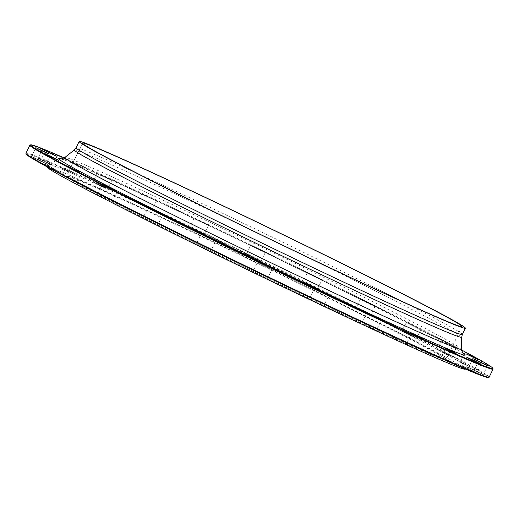 <?xml version="1.0" encoding="UTF-8"?>
<svg xmlns="http://www.w3.org/2000/svg" width="519" height="519" viewBox="0 0 519 519"><rect width="100%" height="100%" fill="white"/><g stroke="black" fill="none" stroke-linecap="round" stroke-linejoin="round"><path stroke-width="0.39" stroke-dasharray="2.6 1.95" d="M29.972 145.106A257.242 5.871 -154.2 0 1 264.009 251.871A257.242 5.871 -154.2 0 1 493.05 368.964M489.145 377.19A257.242 5.871 25.8 0 0 302.077 280.344A257.242 5.871 25.8 0 0 42.11 158.756A257.242 5.871 25.8 0 0 25.95 153.267M432.904 354.834A210.753 4.807 -154.2 0 1 219.92 255.218A210.753 4.807 -154.2 0 1 66.659 175.876A210.753 4.807 -154.2 0 1 66.756 175.805A210.753 4.807 -154.2 0 1 79.894 180.372A210.753 4.807 -154.2 0 1 290.757 278.95A210.753 4.807 -154.2 0 1 446.145 359.206A210.753 4.807 -154.2 0 1 446.145 359.33A210.753 4.807 -154.2 0 1 432.904 354.834M79.225 180.625A211.278 4.82 25.8 0 0 66.049 176.045A211.278 4.82 25.8 0 0 254.07 272.423A211.278 4.82 25.8 0 0 446.385 359.914A211.278 4.82 25.8 0 0 290.614 279.449A211.278 4.82 25.8 0 0 79.225 180.625M47.125 167.086A232.175 5.3 -154.2 0 1 258.475 263.308A232.175 5.3 -154.2 0 1 465.167 369.178M452.847 362.34A233.466 5.326 -154.2 0 1 218.051 252.545A233.466 5.326 -154.2 0 1 47.112 164.153A233.466 5.326 -154.2 0 1 259.636 260.908A233.466 5.326 -154.2 0 1 467.47 367.361A233.466 5.326 -154.2 0 1 452.847 362.34M65.336 175.954L77.279 181.89L65.336 175.954M44.264 164.276L39.84 162.324L41.877 163.459L54.56 169.441L44.264 164.276M37.718 159.515L33.482 157.815L46.165 163.796L37.718 159.515M46.139 161.98L37.939 158.217L50.505 164.445L46.139 161.98M68.949 171.523L58.881 166.846L71.453 173.067L73.607 173.962L68.949 171.523M104.591 187.476L92.849 181.961L104.591 187.476M150.646 208.768L137.522 202.546L150.646 208.768M203.973 233.933L189.857 227.192L203.973 233.933M260.934 261.265L246.291 254.219L260.934 261.265M317.647 288.901L302.973 281.785L317.647 288.901M370.248 314.955L356.04 308.007L370.248 314.955M415.155 337.655L401.881 331.109L415.155 337.655M449.305 355.45L437.368 349.514L449.305 355.45M470.37 367.128L460.081 361.957L470.37 367.128M476.922 371.896L483.202 374.724L475.917 371.001L468.475 367.608L476.922 371.896M468.501 369.424L476.702 373.18L469.423 369.457L461.981 366.064L468.501 369.424M445.691 359.888L455.76 364.559L445.691 359.888M410.042 343.928L421.791 349.436L410.042 343.928M363.988 322.643L377.118 328.851L363.988 322.643M310.667 297.471L324.784 304.212L310.667 297.471M253.707 270.139L268.349 277.185L253.707 270.139M196.993 242.503L211.668 249.62L196.993 242.503M99.479 193.749L112.766 200.289L99.479 193.749M144.386 216.449L158.6 223.391L144.386 216.449M26.197 154.124A256.71 5.858 -154.2 0 1 42.318 159.45A256.71 5.858 -154.2 0 1 304.348 282.051A256.71 5.858 -154.2 0 1 488.321 377.527M63.934 158.068L77.967 164.945L63.766 158.159M100.186 174.553L111.929 180.067L100.186 174.553M143.478 194.43L156.602 200.645L143.478 194.43M194.826 218.544L208.943 225.291L194.826 218.544M250.729 245.266L265.371 252.318L250.729 245.266M307.378 272.76L322.052 279.884L307.378 272.76M360.913 299.165L375.12 306.113L360.913 299.165M407.681 322.669L420.961 329.215L407.681 322.669M444.504 341.677L456.448 347.613L444.504 341.677M461.741 350.072A256.71 5.858 25.8 0 0 64.22 157.906M144.723 216.319L158.477 223.04L144.723 216.319M150.504 208.495L160.585 213.374M143.88 216.274L148.239 207.256M99.791 193.613L112.642 199.938L99.791 193.613M104.663 185.393L114.744 190.272M98.039 193.172L102.399 184.154M197.343 242.379L211.551 249.269L197.343 242.379M203.571 234.724L213.653 239.596M196.948 242.503L201.307 233.485M254.057 270.016L268.232 276.835L254.057 270.016M260.253 262.29L270.334 267.162M253.629 270.068L257.988 261.051M310.998 297.342L324.66 303.862L310.998 297.342M316.681 289.317L326.762 294.189M310.407 296.972L314.417 288.077M324.66 303.862L329.143 295.194M364.293 322.494L376.995 328.508L364.293 322.494M369.015 313.963L379.097 318.835M377.118 328.851L381.478 319.84M410.302 343.753L421.668 349.092L410.302 343.753M413.688 334.541L423.77 339.42M445.892 359.686L455.637 364.208L445.892 359.686M447.657 349.663L457.739 354.535M468.644 369.197L462.332 365.94L469.533 369.223L476.578 372.83L468.644 369.197M468.599 358.285L478.687 363.164M477 371.636L468.826 367.484L476.027 370.767L483.079 374.368L477 371.636M475.099 359.829L485.181 364.701M470.389 366.842L460.431 361.84L470.389 366.842M466.704 354.185L476.786 359.057M449.272 355.139L437.712 349.391L449.272 355.139M444.536 341.989L456.097 347.736L444.536 341.989M415.077 337.324L402.225 330.992L415.077 337.324M407.759 323L420.611 329.338L407.759 323M370.144 314.611L356.391 307.89L370.144 314.611M361.016 299.508L374.77 306.236L361.016 299.508M317.524 288.551L303.317 281.661L317.524 288.551M307.495 273.117L321.702 280.007L307.495 273.117M260.81 260.914L246.635 254.096L260.81 260.914M250.846 245.617L265.021 252.442L250.846 245.617M203.87 233.595L190.207 227.069L203.87 233.595M194.93 218.888L208.593 225.408L194.93 218.888M150.575 208.443L137.872 202.423L150.575 208.443M143.549 194.748L156.258 200.769L143.549 194.748M104.566 187.177L93.199 181.838L104.566 187.177M100.212 174.851L111.585 180.184L100.212 174.851M68.975 171.244L59.231 166.722L68.975 171.244M67.872 160.546L77.616 165.068L66.516 159.534L63.363 158.178L67.872 160.546M46.223 161.74L52.542 164.99L45.335 161.707L38.289 158.1L46.223 161.74M44.563 150.445L54.644 155.317M37.868 159.301L46.042 163.446L38.841 160.163L31.789 156.556L37.868 159.301M38.062 148.901L48.144 153.773M31.445 156.68L35.798 147.662M44.478 164.095L54.437 169.09L44.478 164.095M46.457 154.545L56.545 159.417M39.84 162.324L44.199 153.306M65.595 175.798L77.156 181.54L65.595 175.798M69.176 166.995L79.258 171.867M62.552 174.767L66.912 165.756M61.073 158.788A226.122 5.164 -154.2 0 1 263.924 252.033A226.122 5.164 -154.2 0 1 463.006 353.089M74.353 149.933A215.132 4.911 -154.2 0 1 270.139 239.188A215.132 4.911 -154.2 0 1 461.696 337.181M461.696 349.339A220.419 5.028 25.8 0 0 265.43 248.932A220.419 5.028 25.8 0 0 64.823 157.484M462.319 334.483A214.496 4.898 25.8 0 0 271.333 236.716A214.496 4.898 25.8 0 0 76.085 147.772M82.502 143.108L66.659 175.876M461.988 326.561L446.145 359.33M465.342 369.035L467.47 367.361M47.125 166.865L47.112 164.153M66.756 175.805L66.049 176.045M446.145 359.206L446.385 359.914M463.337 353.439L461.839 352.382C454.034 347.347 432.476 335.838 397.171 317.862C356.871 297.406 310.005 274.279 256.574 248.484C198.706 220.594 150.049 197.72 110.618 179.859C83.319 167.559 66.867 160.579 61.261 158.924L60.593 158.743M158.6 223.391L162.96 214.373M117.119 191.271L112.766 200.289M211.551 249.263L211.668 249.62M211.551 249.269L216.027 240.602M272.365 268.291L268.349 277.185M272.358 268.291L272.709 268.167M310.414 296.972L310.057 297.095M324.66 303.855L324.784 304.212M366.875 313.067L362.398 321.735M366.875 313.074L366.751 312.717M407.421 342.196L407.071 342.319M426.151 340.419L421.791 349.436M407.415 342.203L411.424 333.302M445.393 348.424L441.033 357.435M459.769 355.658L455.76 364.559M459.763 355.664L460.119 355.541M466.341 357.046L461.981 366.064M481.061 364.163L476.702 373.18M472.958 358.934L468.475 367.608M487.555 365.707L483.202 374.724M472.958 358.94L472.835 358.59M464.563 353.29L460.081 361.957M479.16 360.063L474.801 369.08M464.563 353.296L464.44 352.946M441.721 340.496L437.368 349.514M456.448 347.613L452.088 356.631M406.358 322.442L401.881 331.109M420.961 329.215L416.601 338.226M406.358 322.448L406.234 322.098M360.4 298.996L356.04 308.007M375.12 306.113L370.761 315.13M307.332 272.767L302.973 281.785M317.57 288.545L317.693 288.901M317.57 288.551L322.052 279.884M246.642 254.096L246.291 254.219M265.371 252.318L261.012 261.336M246.635 254.096L250.651 245.202M194.216 218.175L189.857 227.192M204.46 233.952L204.583 234.309M204.46 233.959L208.593 225.408M208.586 225.415L208.943 225.291M141.882 193.529L137.522 202.546M156.602 200.645L152.249 209.663M97.332 173.294L92.849 181.961M111.929 180.067L107.576 189.078M97.332 173.301L97.209 172.944M63.24 157.828L58.881 166.846M77.967 164.945L73.607 173.962M42.422 149.55L37.939 158.217M57.019 156.323L52.659 165.34M42.422 149.556L42.299 149.206M50.525 154.779L46.165 163.796M58.919 160.423L54.56 169.441M77.156 181.533L77.279 181.89M77.156 181.54L81.632 172.872"/><path stroke-width="0.78" d="M492.803 368.256L493.05 368.964A257.242 5.871 -154.2 0 1 493.05 369.113A257.242 5.871 -154.2 0 1 476.89 363.631A257.242 5.871 -154.2 0 1 216.923 242.042A257.242 5.871 -154.2 0 1 29.855 145.197A257.242 5.871 -154.2 0 1 29.972 145.106L30.679 144.859A256.71 5.858 25.8 0 0 214.652 240.329A256.71 5.858 25.8 0 0 476.682 362.937A256.71 5.858 25.8 0 0 492.803 368.256A256.71 5.858 25.8 0 0 461.741 350.072M29.855 145.197L25.95 153.267A257.242 5.871 25.8 0 0 25.95 153.423A257.242 5.871 25.8 0 0 215.612 251.384A257.242 5.871 25.8 0 0 472.991 371.701A257.242 5.871 25.8 0 0 489.028 377.281A257.242 5.871 25.8 0 0 489.145 377.19L493.05 369.113M448.747 322.065A210.753 4.807 -154.2 0 1 235.762 222.45A210.753 4.807 -154.2 0 1 82.502 143.108A210.753 4.807 -154.2 0 1 274.337 230.501A210.753 4.807 -154.2 0 1 461.988 326.561A210.753 4.807 -154.2 0 1 448.747 322.065M465.342 369.035L465.167 369.178A232.175 5.3 -154.2 0 1 450.622 364.176A232.175 5.3 -154.2 0 1 217.124 254.998A232.175 5.3 -154.2 0 1 47.125 167.086L47.125 166.865M489.028 377.281L488.321 377.527A256.71 5.858 -154.2 0 1 254.771 270.976A256.71 5.858 -154.2 0 1 26.197 154.124L25.95 153.423M78.856 171.685L66.912 165.756L78.856 171.685M54.495 158.47L44.199 153.306L56.882 159.288L58.919 160.423L54.495 158.47M44.251 151.944L35.798 147.662L48.488 153.643L44.251 151.944M48.825 152.56L44.452 150.095L57.019 156.323L48.825 152.56M63.766 158.159L63.24 157.828L63.934 158.068M468.871 354.892L479.16 360.063L468.871 354.892M479.115 361.412L487.555 365.707L480.114 362.314L472.835 358.59L479.115 361.412M474.541 360.802L481.061 364.163L473.62 360.77L466.341 357.046L474.541 360.802M455.461 353.089L445.393 348.424L455.461 353.089M423.173 338.81L411.424 333.302L423.173 338.81M379.882 318.932L366.751 312.717L379.882 318.932M328.54 294.811L314.417 288.077L328.54 294.811M272.637 268.096L257.988 261.051L272.637 268.096M215.988 240.595L201.307 233.485L215.988 240.595M115.679 190.694L102.399 184.154L115.679 190.694M162.453 214.198L148.239 207.256L162.453 214.198M64.22 157.906A256.71 5.858 25.8 0 0 30.679 144.859M451.887 323.616A214.496 4.898 -154.2 0 1 235.113 222.229A214.496 4.898 -154.2 0 1 79.128 141.473A214.496 4.898 -154.2 0 1 274.376 230.423A214.496 4.898 -154.2 0 1 465.361 328.19A214.496 4.898 -154.2 0 1 451.887 323.616M160.585 213.374L150.504 208.495M114.744 190.272L104.663 185.393M213.653 239.596L203.571 234.724M270.334 267.162L260.253 262.29M326.762 294.189L316.681 289.317M379.097 318.835L369.015 313.963M423.77 339.42L413.688 334.541M457.739 354.535L447.657 349.663M478.687 363.164L468.599 358.285M485.181 364.701L475.099 359.829M476.786 359.057L466.704 354.185M54.644 155.317L44.563 150.445M48.144 153.773L38.062 148.901M56.545 159.417L46.457 154.545M79.258 171.867L69.176 166.995M474.6 368.373L475.514 367.478M474.087 371.208L474.249 368.99M463.006 353.089A226.122 5.164 -154.2 0 1 451.063 350.273A226.122 5.164 -154.2 0 1 206.653 235.613A226.122 5.164 -154.2 0 1 61.073 158.788M79.128 141.473L76.085 147.772A214.496 4.898 25.8 0 0 232.071 228.522A214.496 4.898 25.8 0 0 448.844 329.909A214.496 4.898 25.8 0 0 462.319 334.483L461.696 337.181A215.132 4.911 -154.2 0 1 448.176 332.653A215.132 4.911 -154.2 0 1 229.709 230.455A215.132 4.911 -154.2 0 1 74.353 149.933L64.823 157.484A220.419 5.028 25.8 0 0 224.007 239.986A220.419 5.028 25.8 0 0 447.839 344.694A220.419 5.028 25.8 0 0 461.696 349.339C461.06 348.755 463.136 354.23 463.337 353.439L463.337 353.439M461.696 337.181L461.696 349.339M465.361 328.19L462.319 334.483M76.085 147.772L74.353 149.933M60.6 158.749L60.593 158.743C60.464 159.275 61.871 158.853 64.823 157.484"/></g></svg>
